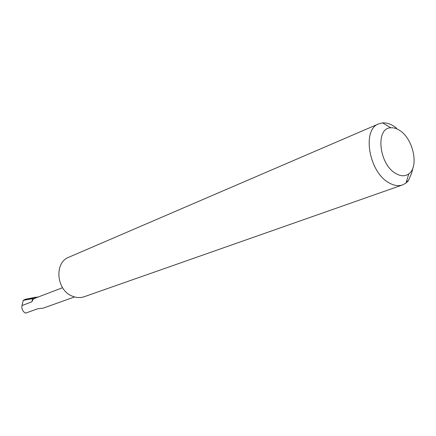 <?xml version="1.0" encoding="UTF-8"?>
<svg xmlns="http://www.w3.org/2000/svg" width="436" height="436" viewBox="0 0 436 436"><rect width="100%" height="100%" fill="white"/><g stroke="black" fill="none" stroke-linecap="round" stroke-linejoin="round"><path stroke-width="0.65" d="M74.583 296.949L43.109 308.176L37.878 308.715L25.555 313.146C22.667 311.527 21.478 308.993 21.98 305.543L23.277 300.35L24.923 299.45L38.395 296.916M395.675 173.446C400.7 176.389 405.071 176.525 408.788 173.85C419.296 166.786 413.175 138.501 399.561 130.364C396.553 128.418 393.637 127.557 390.814 127.792C375.243 127.83 378.851 164.187 395.675 173.446M413.508 165.92L411.546 173.348L408.325 180.793L406.03 183.033L402.548 184.935C398.33 186.357 393.741 185.605 388.781 182.679C368.796 171.904 361.798 129.329 378.715 123.862L382.563 122.903C386.28 122.62 390.106 123.759 394.04 126.309L396.575 128.173M402.548 184.935L84.273 296.714C80.486 298.001 76.583 297.848 72.561 296.257C56.358 290.567 53.862 262.57 68.855 257.213L378.715 123.862M408.325 180.793L406.51 181.43M62.566 287.711L34.608 298.371L32.978 299.614L31.833 301.837L32.673 298.627L34.618 297.597M32.673 298.627L23.277 300.35M35.845 297.205L25.114 299.352M31.833 301.837L21.98 305.543M408.788 173.85L406.03 183.033M390.814 127.792L382.563 122.903"/></g></svg>
